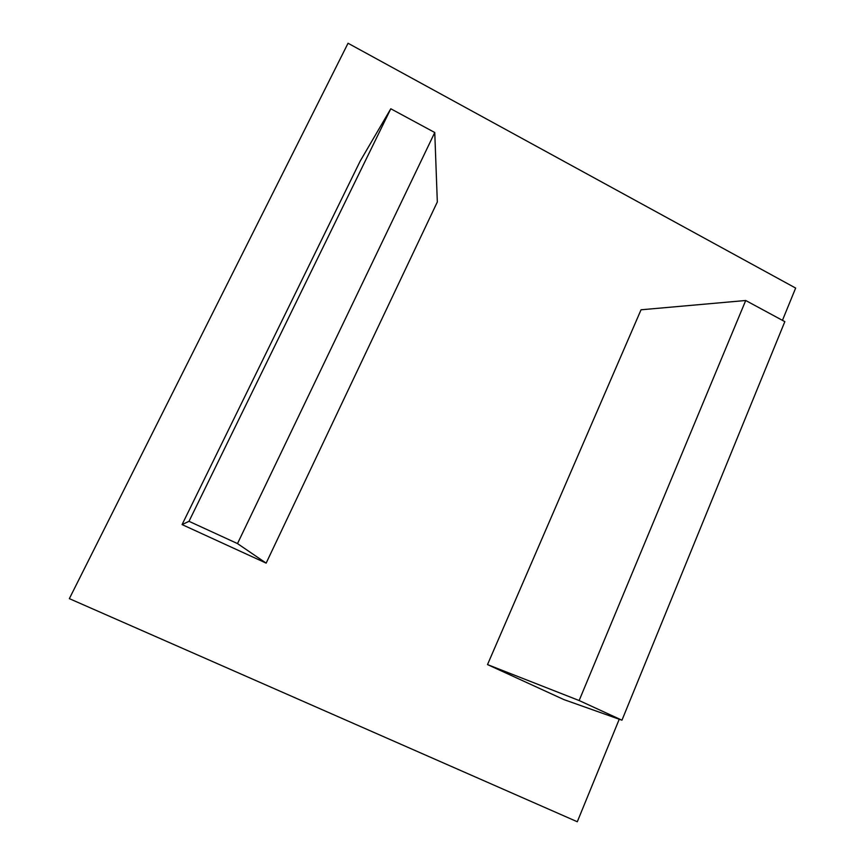 <?xml version="1.0" encoding="UTF-8"?>
<svg xmlns="http://www.w3.org/2000/svg" width="865" height="865" viewBox="0 0 865 865"><rect width="100%" height="100%" fill="white"/><g stroke="black" fill="none" stroke-linecap="round" stroke-linejoin="round"><path stroke-width="1.3" d="M621.957 720.199L784.836 321.639L745.716 300.501L579.139 700.531L487.514 664.59L563.861 699.58L621.957 720.199L579.139 700.531M745.716 300.501L641.041 309.789L487.514 664.59M237.497 543.588L266.15 563.126L182.083 524.59L189.003 521.314L237.497 543.588L434.76 132.518L437.322 201.978L266.15 563.126M182.083 524.59L360.164 161.139L390.796 108.774L434.76 132.518M390.796 108.774L189.003 521.314M782.447 320.342L795.649 288.067L348.044 43.25L69.351 598.645L577.301 821.75L619.243 719.237"/></g></svg>
